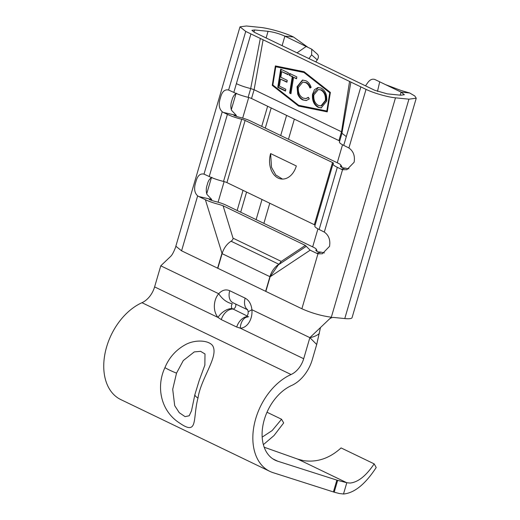 <?xml version="1.0" encoding="UTF-8"?>
<svg xmlns="http://www.w3.org/2000/svg" width="520" height="520" viewBox="0 0 520 520"><rect width="100%" height="100%" fill="white"/><g stroke="black" fill="none" stroke-linecap="round" stroke-linejoin="round"><path stroke-width="0.78" d="M164.924 367.653C169.202 357.305 176.28 349.512 186.16 344.272C195.637 339.45 208.553 340.229 212.576 345.579C219.264 356.076 201.013 377.851 197.99 398.021C192.524 418.334 198.53 436.169 179.744 423.137C160.966 411.359 155.785 387.043 164.924 367.653A12.383 1.573 23.9 0 0 176.534 373.126L172.705 389.304L174.694 405.632L179.27 412.698L185.068 416.631L189.215 415.766L191.529 410.728M204.861 365.144L204.997 353.977L200.609 351.338L194.272 351.91L183.294 360.555L176.534 373.126M343.499 494L343.662 493.994C354.517 492.941 365.365 484.113 376.207 467.506L374.166 463.866C366.054 475.917 357.994 482.313 349.986 483.054L346.794 482.729L337.656 480.363L334.197 492.187L339.404 493.538L343.499 494L346.794 482.729L297.882 459.166L303.446 460.629C317.096 462.605 329.635 458.374 341.075 447.922L374.166 463.866M267 412.237L281.561 419.25L272.155 430.567L262.171 437.138M270.615 153.582L296.322 165.965A19.351 13.851 95.7 0 1 281.528 179.023A19.351 13.851 95.7 0 1 270.615 153.582L271.518 167.303L275.75 174.941L282.458 179.075M341.14 166.978L340.548 165.899A8.528 1.502 16.3 0 0 340.49 166.355A8.528 1.502 16.3 0 0 342.407 167.719L348.985 168.825M236.061 116.233L236.314 115.375L223.373 112.424L227.403 114.361A16.257 2.86 16.3 0 0 241.709 119.269A3.868 0.683 -163.7 0 1 245.115 120.439L332.514 162.539A3.868 0.683 -163.7 0 1 333.541 163.358A3.868 0.683 -163.7 0 1 333.437 163.462A16.257 2.86 16.3 0 0 333.015 163.891L314.834 226.05A16.257 2.86 16.3 0 0 319.15 229.483L324.305 232.076C328.809 235.274 330.551 240.025 329.531 246.344L322.309 253.78L317.947 253.819L316.758 253.357L321.048 252.148L317.811 251.817A8.528 1.502 16.3 0 1 315.894 250.458A8.528 1.502 16.3 0 1 315.959 250.003A11.629 2.047 16.3 0 0 316.316 249.236A11.629 2.047 16.3 0 0 313.651 247.351L226.258 205.25A11.629 2.047 16.3 0 0 216.177 201.695A8.528 1.502 -163.7 0 1 209.268 199.492L211.692 199.466L198.783 196.528L205.381 199.706C209.385 201.584 214.149 203.216 219.687 204.607L223.093 205.777L305.351 245.401L310.161 250.179L316.758 253.357M198.783 196.528L197.645 195.864C194.344 192.79 193.745 188.149 195.864 181.948C197.34 175.864 200.05 173.251 204.003 174.122L209.222 176.527A16.257 2.86 16.3 0 0 223.529 181.435A3.868 0.683 -163.7 0 1 226.935 182.598L314.334 224.705A3.868 0.683 -163.7 0 1 315.101 225.147M236.516 93.23C234.254 94.491 232.713 96.895 231.894 100.458C230.646 103.955 230.522 107.231 231.524 110.292L236.314 115.375L233.857 115.395A8.528 1.502 -163.7 0 0 240.773 117.598A11.629 2.047 16.3 0 1 250.848 121.153L338.247 163.254A11.629 2.047 16.3 0 1 340.912 165.139L342.342 167.687M341.919 133.425L339.43 141.953A16.257 2.86 16.3 0 0 343.74 145.379L348.901 147.979C353.399 151.171 355.141 155.928 354.126 162.24L346.905 169.676L342.543 169.722L341.354 169.26L345.651 168.044M333.015 163.891A16.257 2.86 16.3 0 0 337.324 167.317L341.354 169.26M223.373 112.424L222.242 111.767C218.933 108.693 218.342 104.052 220.454 97.851C221.93 91.76 224.647 89.154 228.599 90.025L233.818 92.424A16.257 2.86 16.3 0 0 248.125 97.331A3.868 0.683 -163.7 0 1 251.531 98.501L338.929 140.602A3.868 0.683 -163.7 0 1 339.697 141.044M360.848 86.873L350.876 82.076L341.933 133.256L346.307 136.604L360.848 86.873L366.035 89.375C373.542 93.06 387.562 97.091 395.486 97.825L408.928 99.177L416.24 98.202L414.785 95.973L409.675 92.976L401.076 92.112L404.359 94.724L400.699 95.212L387.257 93.86L374.641 90.24L254.339 32.285L251.875 30.329L254.618 29.965L268.06 31.317C273.748 32.065 279.357 33.677 284.889 36.14L311.753 49.199L311.61 54.854L317.265 59.865L315.815 61.9M233.818 92.424L236.379 83.648C240.35 85.547 245.122 87.184 250.692 88.556L254.098 89.726L342.179 132.106M307.639 47.105L293.488 37.005C284.934 32.799 268.892 28.184 259.831 27.352L246.395 26L239.993 26.852L245.733 31.421L350.876 82.076M305.844 80.743C308.25 81.861 310.017 84.078 311.136 87.399L309.887 87.978C308.919 85.312 307.463 83.519 305.513 82.596L302.796 82.095L298.344 87.477C297.98 92.619 299.572 96.148 303.115 98.072L305.825 98.579L308.386 97.331L309.283 98.937L306.163 100.575L302.783 99.924C300.573 98.95 298.883 96.987 297.713 94.049L297.043 86.716L302.471 80.08L305.844 80.743M277.764 87.373L280.696 69.134L288.438 72.865L288.139 74.731L281.71 71.636L280.813 77.252L287.235 80.347L286.936 82.219L280.507 79.118L279.383 86.138L285.812 89.232L285.512 91.104L277.764 87.373L278.33 87.295L281.209 69.381M303.947 72.475L275.782 66.768L272.857 85.007L298.675 105.306L326.833 111.007L329.764 92.768L303.947 72.475L304.512 72.397L275.782 66.768L275.906 66.02M292.26 76.719L289.289 75.29L289.594 73.418L296.842 76.908L296.543 78.78L293.579 77.35L290.947 93.724L289.627 93.087L292.26 76.719L292.825 76.641L289.289 75.29M312.5 94.367L314.45 89.642L317.974 87.523L321.055 88.069C325.306 90.513 327.184 94.861 326.69 101.108L321.217 107.887L318.084 107.296C313.898 104.852 312.033 100.542 312.5 94.367L313.066 94.296L318.266 87.497M320.476 327.542L316.706 344.507L312.299 359.593A31.733 21.437 -64.3 0 1 291.584 385.502A41.795 28.236 115.7 0 0 263.322 423.469A41.795 28.236 115.7 0 0 275.19 460.207A41.795 28.236 115.7 0 0 277.673 461.195L337.656 480.363M264.173 447.219L297.882 459.166M263.367 444.652L274.001 435.565L283.673 422.929L281.561 419.25M334.197 492.187L273.033 472.647A54.177 36.602 -64.3 0 1 269.815 471.361A54.177 36.602 -64.3 0 1 254.43 423.735A54.177 36.602 -64.3 0 1 291.064 374.524A19.351 13.072 115.7 0 0 303.693 358.728L309.861 337.643C313.768 336.934 316.94 335.562 319.377 333.509M316.706 344.507L309.861 337.643L251.914 309.725A15.463 11.07 95.7 0 1 240.286 328.178L236.704 327.041L221.286 319.611L218.01 317.447A12.383 7.163 -40.9 0 1 232.147 308.575L247.475 316.154M269.815 471.361L120.724 399.542A54.177 36.602 -64.3 0 1 105.339 351.916A54.177 36.602 -64.3 0 1 141.973 302.705A19.351 13.072 115.7 0 0 154.602 286.904L160.771 265.817L218.712 293.735C222.138 290.036 225.81 289.036 229.736 290.719L245.161 298.149C248.983 300.203 251.238 304.057 251.914 309.725L248.196 311.766L247.559 309.589M321.048 252.148L324.389 252.922M211.926 177.327C209.658 178.588 208.117 180.999 207.305 184.555C206.056 188.052 205.933 191.334 206.934 194.395L211.692 199.466M211.705 199.472L211.458 200.33M416.247 98.202L352.092 317.59A24.765 4.355 -163.7 0 1 344.773 318.565L333.697 317.454C332.046 317.317 330.408 318.045 328.796 319.625M217.828 268.275L222.105 253.65L269.913 276.679A16.257 10.979 -64.3 0 1 278.909 264.264A3.868 2.613 115.7 0 0 280.956 261.606L278.87 264.517L306.3 246.305M305.351 245.401L280.956 261.606A3.868 2.613 115.7 0 0 281.047 261.307L280.963 261.606M278.363 264.862L270.127 276.783L310.161 250.179M317.935 228.865L312.669 246.877M337.259 162.78L342.531 144.768M365.501 85.839L368.16 82.102C370.253 79.56 372.482 78.689 374.855 79.482L379.717 81.822L377.468 91.423M317.947 253.819L301.88 308.769C311.558 313.06 321.373 315.881 331.331 317.213L309.861 337.643M223.093 205.777L233.149 238.569A3.868 2.613 115.7 0 0 233.239 238.277L281.047 261.307M205.381 199.706L222.105 253.65A16.257 10.979 -64.3 0 1 231.094 241.228A3.868 2.613 115.7 0 0 233.142 238.569M203.535 173.999L204.003 174.122L222.242 111.767M228.131 89.901L228.599 90.025L245.733 31.421M301.88 308.769L181.578 250.816L175.929 246.272M263.881 223.373L269.769 203.236M288.47 139.276L294.359 119.132M308.952 58.598L311.61 54.854M256.12 219.635L262.008 199.492M280.709 135.538L286.598 115.395M251.531 98.501L254.098 89.726L263.107 39.787M272.246 85.365L298.552 106.048L327.256 111.859L330.375 92.417L304.064 71.727L275.366 65.916L272.246 85.365L272.812 85.287L299.124 105.97L327.281 111.677M293.488 37.005L284.889 36.14L282.106 45.663M400.185 95.16L401.076 92.112L379.717 81.822M409.675 92.976L401.018 90.467M306.248 46.43L297.024 52.852M317.187 54.035C318.78 55.458 318.806 57.402 317.265 59.865M316.986 250.692L316.316 249.236M265.642 291.304L269.919 276.679M175.936 246.259C173.986 251.635 172.166 255.08 170.456 256.601L160.771 265.817M154.602 286.904L218.01 317.447A15.463 11.07 95.7 0 1 218.712 293.735C222.326 299.202 226.85 302.569 232.291 303.829A3.094 2.217 -84.3 0 0 232.147 308.575M247.039 316.914A12.383 8.613 88.9 0 0 240.286 328.178L303.693 358.728M299.124 105.97L298.552 106.048M329.764 92.768L330.33 92.697L304.512 72.397M327.405 110.935L326.833 111.007M288.19 74.412L281.71 71.636M286.988 81.894L280.507 79.118M285.565 90.779L278.33 87.295M289.861 75.218L290.108 73.665M296.595 78.462L293.579 77.35M290.999 93.398L289.627 93.087M290.199 93.015L292.825 76.641M310.453 87.906C309.485 85.234 308.029 83.441 306.079 82.524L305.513 82.596M306.079 82.524L302.796 82.095M305.825 98.579L308.529 97.598M306.449 100.529L302.783 99.924M303.349 99.853C301.139 98.872 299.449 96.915 298.279 93.977L297.713 94.049M298.279 93.977L297.609 86.645L297.043 86.716M297.609 86.645L302.75 80.054M321.497 107.841L318.084 107.296M318.65 107.224C314.464 104.773 312.605 100.464 313.066 94.296M320.97 105.885L321.536 105.814L325.936 100.392C326.307 95.394 324.786 91.897 321.38 89.895L318.312 89.531L313.82 94.991C313.456 99.957 314.958 103.428 318.331 105.404L320.97 105.885L325.37 100.464C325.741 95.472 324.22 91.969 320.814 89.966L318.312 89.531M325.936 100.392L325.37 100.464M321.38 89.895L320.814 89.966M340.548 165.899A11.629 2.047 16.3 0 0 340.912 165.139M316.55 251.082L315.959 250.003M197.99 398.021A12.383 3.757 -166.1 0 1 194.928 394.459L191.497 410.826M319.15 229.483L337.324 167.317M324.305 232.076L342.543 169.722M314.334 224.705L332.514 162.539M226.935 182.598L245.115 120.439M223.529 181.435L241.709 119.269M209.222 176.527L227.403 114.361M343.74 145.379L346.307 136.604M348.901 147.979L366.035 89.375M338.929 140.602L341.497 131.827L349.576 81.445M248.125 97.331L250.692 88.556L260.319 38.447M236.379 83.648L250.926 33.917M272.877 458.881L277.673 461.195M333.404 491.953L336.863 480.129M141.973 302.705L291.064 374.524M344.773 318.565L408.928 99.177M331.331 317.213L395.486 97.825M265.85 291.408L270.127 276.783M181.578 250.816L197.645 195.864M217.614 268.171L221.891 253.546M271.173 107.965L265.284 128.102M246.584 192.062L240.689 212.206M224.12 181.584L218.088 202.215M242.678 118.112L248.709 97.487M266.117 37.96L268.06 31.317M253.988 32.117L254.618 29.965M206.7 193.83L211.464 177.547M231.296 109.727L236.054 93.451M231.094 241.228L278.909 264.264M235.534 303.979A3.094 2.093 -64.3 0 1 235.313 307.236A3.094 2.093 -64.3 0 1 232.778 309.069A12.383 8.365 -64.3 0 0 221.286 319.611M247.28 316.537A12.383 8.365 115.7 0 0 236.704 327.041M229.736 290.719A12.383 8.365 115.7 0 0 232.967 302.744L247.708 309.842M247.663 309.751A12.383 8.365 -64.3 0 1 245.161 298.149M204.847 365.163L199.225 380.413L194.928 394.459M306.144 246.395L278.356 264.856M175.832 246.246L239.987 26.852M401.018 90.46L385.619 84.669M237.146 210.496L243.035 190.353M261.736 126.392L267.625 106.255M248.658 316.661L246.805 317.187L248.183 313.476L248.19 311.766M317.434 54.23L311.753 49.199"/></g></svg>
